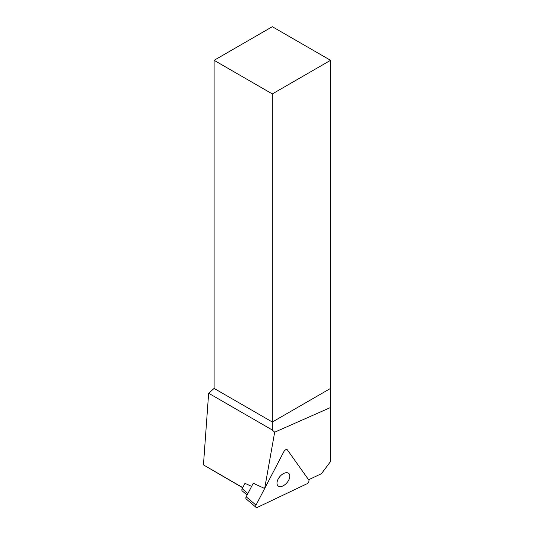 <?xml version="1.0" encoding="UTF-8"?>
<svg xmlns="http://www.w3.org/2000/svg" width="534" height="534" viewBox="0 0 534 534"><rect width="100%" height="100%" fill="white"/><g stroke="black" fill="none" stroke-linecap="round" stroke-linejoin="round"><path stroke-width="0.8" d="M272.327 93.931L330.553 60.315L272.327 26.7L214.107 60.315L272.327 93.931L272.327 422.027L214.107 388.412L208.647 393.251L203.447 464.907L242.75 487.602M214.107 60.315L214.107 388.412M242.67 487.756L203.447 464.907M247.108 495.045L242.176 490.859A2.637 1.502 -49.7 0 1 242.189 488.69L244.972 483.337L251.621 486.374M330.553 60.315L330.553 461.53L321.421 473.685L308.625 479.766L287.412 449.942A2.637 1.502 130.3 0 0 287.265 449.782A2.637 1.502 130.3 0 0 283.868 451.63L256.006 505.131A2.637 1.502 130.3 0 0 256 507.3L246.187 498.963A2.637 1.502 130.3 0 1 246.194 496.8L253.243 483.263L264.67 488.49L274.676 432.186L272.327 430.024L208.647 393.251M330.553 407.509L274.676 432.186M256 507.3A2.637 1.502 130.3 0 0 257.548 507.3L306.796 483.871A2.637 1.502 130.3 0 0 308.806 480.013L287.412 449.942A2.637 1.502 130.3 0 0 287.265 449.782A2.637 1.502 130.3 0 0 283.868 451.63L264.67 488.49M330.553 388.412L272.327 422.027L272.327 430.024M282.793 485.98A8.237 4.699 -49.7 0 1 278.074 485.927A8.237 4.699 -49.7 0 1 280.624 475.741A8.237 4.699 -49.7 0 1 288.734 473.371A8.237 4.699 -49.7 0 1 288.921 479.712A8.237 4.699 -49.7 0 1 282.793 485.98M242.189 488.69L247.889 493.536M246.194 496.8L256.006 505.131"/></g></svg>
